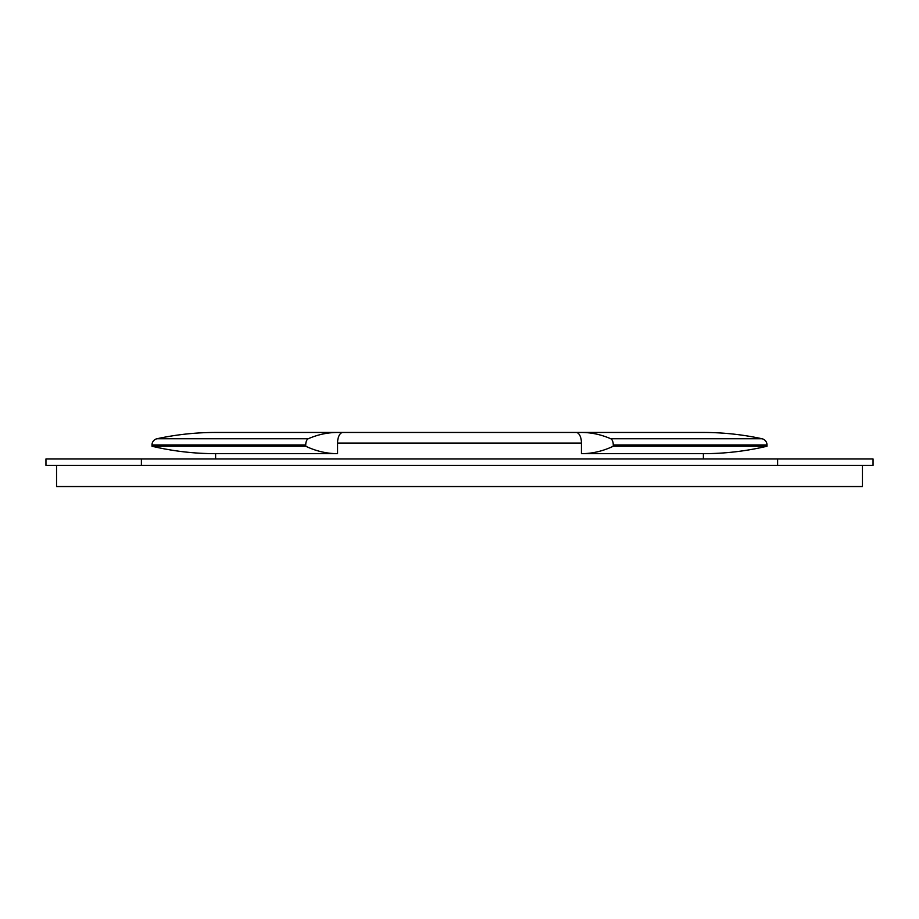 <?xml version="1.0" encoding="UTF-8"?>
<svg xmlns="http://www.w3.org/2000/svg" width="919" height="919" viewBox="0 0 919 919"><rect width="100%" height="100%" fill="white"/><g stroke="black" fill="none" stroke-linecap="round" stroke-linejoin="round"><path stroke-width="1.38" d="M873.05 465.336L45.95 465.336L45.95 458.972L873.05 458.972L873.05 465.336M777.612 465.336L777.612 458.972M141.388 465.336L141.388 458.972M524.715 432.458L692.788 432.458M703.391 458.972L703.391 453.664A276.378 276.378 0 0 0 767.009 446.243L613.26 446.243A276.378 138.195 90 0 1 581.44 453.664L703.391 453.664M337.56 432.458L215.609 432.458A276.378 276.378 0 0 0 157 438.742L308.256 438.742A276.378 138.195 -90 0 1 337.56 432.458L576.144 432.458A10.603 5.307 90 0 1 581.44 443.061L581.44 453.664M581.44 443.061L337.56 443.061L337.56 453.664A276.378 138.195 -90 0 1 305.74 446.243L151.991 446.243A276.378 276.378 0 0 0 215.609 453.664L337.56 453.664M215.609 458.972L215.609 453.664M576.144 432.458L581.44 432.458A276.378 138.195 90 0 1 610.744 438.742L762 438.742A6.364 6.364 0 0 1 767.009 444.968L767.009 446.243M767.009 444.968L613.26 444.968L613.26 446.243M762 438.742A276.378 276.378 0 0 0 703.391 432.458L581.44 432.458M402.235 432.458L574.019 432.458M308.256 438.742A6.364 3.182 90 0 0 305.74 444.968L305.74 446.243M305.74 444.968L151.991 444.968L151.991 446.243M394.285 432.458L344.981 432.458M329.071 432.458L226.212 432.458M151.991 444.968A6.364 6.364 0 0 1 157 438.742M613.26 444.968A6.364 3.182 -90 0 0 610.744 438.742M337.56 443.061A10.603 5.307 -90 0 1 342.856 432.458M56.553 465.336L56.553 486.542L862.447 486.542L862.447 465.336"/></g></svg>
